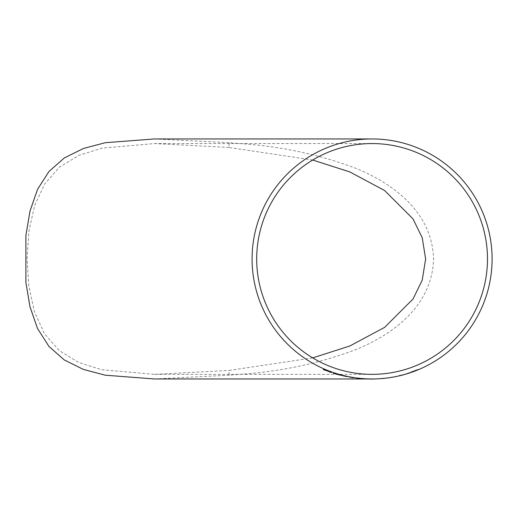 <?xml version="1.0" encoding="UTF-8"?>
<svg xmlns="http://www.w3.org/2000/svg" width="518" height="518" viewBox="0 0 518 518"><rect width="100%" height="100%" fill="white"/><g stroke="black" fill="none" stroke-linecap="round" stroke-linejoin="round"><path stroke-width="0.39" stroke-dasharray="2.59 1.94" d="M312.691 160.023L229.027 147.475L229.027 142.703L238.785 143.492C280.737 146.193 320.215 154.649 357.232 168.862C392.728 183.663 432.239 211.823 433.56 258.961C432.239 306.093 392.728 334.252 357.232 349.054C320.215 363.267 280.737 371.723 238.785 374.423L229.027 375.213L229.027 370.441L312.691 357.893M229.027 142.703L154.442 138.947M154.442 378.969L229.027 375.213M415.339 370.441L410.878 371.989L418.11 369.431L412.755 371.639L410.91 372.066L417.955 369.308L415.371 370.519M410.204 372.364L406.138 373.769L410.23 372.442M398.899 375.582L405.011 374.132L398.918 375.66M390.397 377.415L396.238 376.288L390.41 377.493M381.358 378.477L387.613 377.803L381.358 378.477L383.955 378.393M378.923 378.697L374.637 378.911M371.697 378.969L365.443 378.859M364.549 378.807L357.167 378.192M353.522 377.648L349.417 377.013M347.054 376.728L342.877 375.705M341.304 375.233L333.43 373.219L333.508 372.889M330.633 372.183L324.948 370.098M331.313 372.52L323.426 369.535L323.53 369.101M331.093 372.189L325 369.897M25.9 235.535L25.9 282.381M229.027 147.475L154.442 143.564L101.968 148.148L79.034 155.309L59.706 166.971L44.794 183.767L34.674 205.406L28.943 230.937L27.091 258.573L28.846 286.247L34.466 311.881L44.509 333.702L59.337 350.641L78.697 362.464L101.722 369.716L154.442 374.352L229.027 370.441M334.997 373.659L337.438 374.352M337.458 374.274L340.119 375.142M340.145 375.058L339.342 374.89M335.042 373.42L337.127 374.138M337.147 374.061L338.623 374.65M338.649 374.566L337.309 374.19M360.845 378.522L363.073 378.716L360.845 378.684M373.446 378.943L371.969 378.969M370.48 379.053L367.268 378.917L371.963 378.962M380.251 378.606L381.371 378.561M383.935 378.38L384.978 378.276M399.928 375.492L403.587 374.533L399.948 375.569M366.135 378.969L370.927 378.969M154.442 143.564L372.086 143.564M154.442 374.352L372.086 374.352"/><path stroke-width="0.78" d="M492.1 258.961A120.014 120.014 0 0 0 372.086 138.947A120.014 120.014 0 0 0 252.078 258.961A120.014 120.014 0 0 0 372.086 378.969A120.014 120.014 0 0 0 492.1 258.961M372.086 138.947L154.442 138.947L105.335 142.696L83.469 148.472L64.394 157.893L49.035 171.4L37.574 189.297L30.012 211.04L25.9 235.535L25.9 282.381L29.986 306.766L37.51 328.483L48.919 346.38L64.284 359.952L83.307 369.386L105.232 375.2L154.442 378.969L366.135 378.969M365.436 378.936L370.48 379.053M357.161 378.276L364.549 378.885M352.007 377.661L353.522 377.648L349.417 377.007L352.052 377.454M342.858 375.783L347.073 376.638M333.482 372.966L341.304 375.233L333.482 372.966L333.404 373.297L341.278 375.317M341.284 375.31L341.699 375.537M325.026 369.781L330.633 372.183L323.497 369.179L323.394 369.612L330.659 372.099M324.987 369.943L331.287 372.597M323.497 369.179L331.093 372.189M372.086 374.352A115.397 115.397 0 0 0 487.483 258.961A115.397 115.397 0 0 0 372.086 143.564A115.397 115.397 0 0 0 256.695 258.961A115.397 115.397 0 0 0 372.086 374.352M312.691 357.893L349.857 345.979L384.628 327.37L413.008 299.028L422.209 280.212L425.641 258.961L422.209 237.704L413.008 218.887L384.628 190.546L349.857 171.937L312.691 160.023M335.004 373.588L339.704 374.902L335.042 373.42M334.971 373.737L340.119 375.142L335.016 373.543M339.342 374.89L334.997 373.659M337.399 374.216L335.029 373.51M352.577 377.505L349.397 377.104M353.509 377.732L352.564 377.59M360.858 378.516L358.631 378.431L360.845 378.671M373.446 379.021L371.963 379.046M372.086 378.969L370.927 379.053M378.93 378.781L374.637 378.995M383.942 378.308L380.257 378.69M384.978 378.276L383.955 378.393M370.357 379.053L371.309 379.053"/></g></svg>
